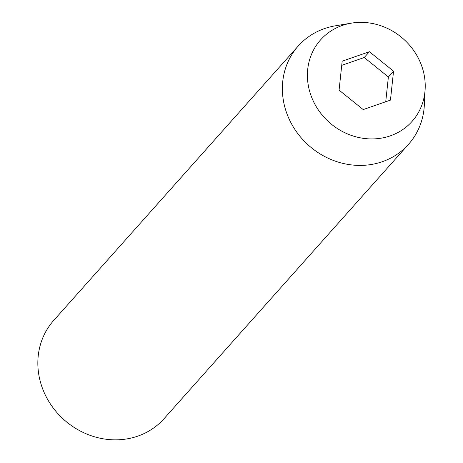 <?xml version="1.0" encoding="UTF-8"?>
<svg xmlns="http://www.w3.org/2000/svg" width="463" height="463" viewBox="0 0 463 463"><rect width="100%" height="100%" fill="white"/><g stroke="black" fill="none" stroke-linecap="round" stroke-linejoin="round"><path stroke-width="0.69" d="M298.241 46.005L53.714 320.442A73.872 67.274 41.7 0 0 52.51 407A73.872 67.274 41.7 0 0 137.8 436.134A73.872 67.274 41.7 0 0 164.012 418.726L408.545 144.288A73.872 67.274 -138.3 0 1 382.334 161.697A73.872 67.274 -138.3 0 1 297.043 132.568A73.872 67.274 -138.3 0 1 298.241 46.005A73.872 67.274 -138.3 0 1 324.459 28.602A73.872 67.274 -138.3 0 1 335.328 25.83L351.33 23.15A61.272 55.803 -138.3 0 1 425.156 88.931A61.272 55.803 -138.3 0 1 390.315 135.85A61.272 55.803 -138.3 0 1 312.513 99.36A61.272 55.803 -138.3 0 1 342.313 25.448A61.272 55.803 -138.3 0 1 351.33 23.15M342.174 61.185L339.078 90.123L363.218 109.586L390.454 100.112L393.55 71.18L369.41 51.717L342.174 61.185M425.156 88.931L424.334 105.136A73.872 67.274 -138.3 0 1 408.545 144.288M385.731 101.756L388.382 76.98L364.242 57.516L341.729 65.341M364.242 57.516L369.41 51.717M388.382 76.98L393.55 71.18"/></g></svg>
